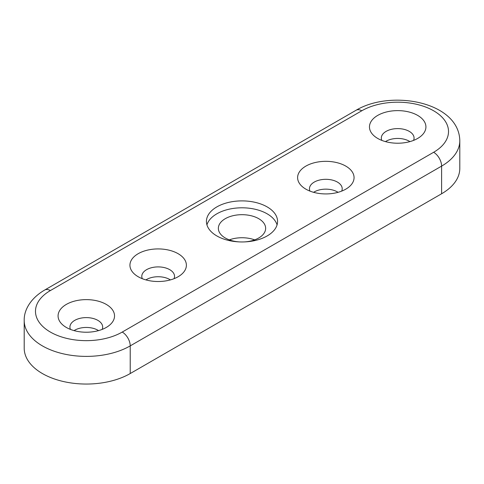 <?xml version="1.0" encoding="UTF-8"?>
<svg xmlns="http://www.w3.org/2000/svg" width="484" height="484" viewBox="0 0 484 484"><rect width="100%" height="100%" fill="white"/><g stroke="black" fill="none" stroke-linecap="round" stroke-linejoin="round"><path stroke-width="0.73" d="M277.06 224.878A35.568 20.534 0 0 0 267.15 213.819A35.568 20.534 0 0 0 231.213 208.767A35.568 20.534 0 0 0 206.94 224.878M267.15 206.904A35.568 20.534 180 0 1 277.568 221.424A35.568 20.534 180 0 1 255.612 240.397A35.568 20.534 180 0 1 216.85 235.944A35.568 20.534 180 0 1 206.432 221.424A35.568 20.534 180 0 1 228.387 202.451A35.568 20.534 180 0 1 267.15 206.904M313.608 192.317A16.371 9.45 180 0 1 338.068 192.317M309.978 191.113A16.371 9.45 180 0 1 309.464 188.766A16.371 9.45 180 0 1 319.573 180.036A16.371 9.45 180 0 1 337.415 182.081A16.371 9.45 180 0 1 342.206 188.766A16.371 9.45 180 0 1 341.698 191.113M74.076 330.614A16.371 9.45 180 0 1 98.53 330.614M70.446 329.404A16.371 9.45 180 0 1 69.932 327.057A16.371 9.45 180 0 1 80.035 318.327A16.371 9.45 180 0 1 97.883 320.378A16.371 9.45 180 0 1 102.675 327.057A16.371 9.45 180 0 1 102.166 329.404M145.932 279.903A16.371 9.45 180 0 1 170.392 279.903M142.302 278.699A16.371 9.45 180 0 1 141.794 276.352A16.371 9.45 180 0 1 151.897 267.622A16.371 9.45 180 0 1 169.739 269.667A16.371 9.45 180 0 1 174.536 276.352A16.371 9.45 180 0 1 174.022 278.699M385.47 141.612A16.371 9.45 180 0 1 409.924 141.612M381.834 140.408A16.371 9.45 180 0 1 381.325 138.061A16.371 9.45 180 0 1 391.429 129.325A16.371 9.45 180 0 1 409.27 131.376A16.371 9.45 180 0 1 414.068 138.061A16.371 9.45 180 0 1 413.554 140.408M178.124 253.695A28.229 16.299 180 0 1 180.429 275.233A28.229 16.299 180 0 1 138.2 276.739A28.229 16.299 180 0 1 135.895 275.233A28.229 16.299 180 0 1 139.471 253.005A28.229 16.299 180 0 1 178.124 253.695M417.656 115.398A28.229 16.299 180 0 1 419.961 136.942A28.229 16.299 180 0 1 377.738 138.448A28.229 16.299 180 0 1 375.427 136.942A28.229 16.299 180 0 1 379.002 114.708A28.229 16.299 180 0 1 417.656 115.398M345.8 166.109A28.229 16.299 180 0 1 348.105 187.647A28.229 16.299 180 0 1 305.876 189.153A28.229 16.299 180 0 1 303.571 187.647A28.229 16.299 180 0 1 307.146 165.419A28.229 16.299 180 0 1 345.8 166.109M106.262 304.4A28.229 16.299 180 0 1 108.573 325.944A28.229 16.299 180 0 1 66.344 327.45A28.229 16.299 180 0 1 64.039 325.944A28.229 16.299 180 0 1 67.615 303.71A28.229 16.299 180 0 1 106.262 304.4M441.608 193.763A62.103 35.858 0 0 0 459.8 168.414L459.8 140.753A62.103 35.858 0 0 1 441.608 166.109A11.289 6.522 -120 0 0 433.628 152.278L122.234 332.06A11.289 6.522 60 0 1 130.22 345.885L441.608 166.109L441.608 193.763L130.22 373.545L130.22 345.885A62.103 35.858 0 0 1 62.539 353.659A62.103 35.858 0 0 1 24.2 320.535C23.867 310.323 30.413 298.332 44.728 290.013L356.121 110.231A11.289 6.522 60 0 1 361.766 110.788A50.814 29.336 180 0 1 433.628 110.788A50.814 29.336 180 0 1 433.628 152.278M24.2 320.535L24.2 348.19A62.103 35.858 0 0 0 62.539 381.319A62.103 35.858 0 0 0 130.22 373.545M254.675 239.864A23.643 13.649 0 0 0 229.325 239.864M239.284 241.897A23.643 13.649 180 0 1 218.357 228.339A23.643 13.649 180 0 1 218.853 225.556A23.643 13.649 180 0 1 244.426 214.757A23.643 13.649 180 0 1 265.643 228.339A23.643 13.649 180 0 1 265.147 231.122A23.643 13.649 180 0 1 244.716 241.897M122.234 332.06A50.814 29.336 180 0 1 50.372 332.06A50.814 29.336 180 0 1 50.372 290.569A11.289 6.522 -120 0 0 44.728 290.013M50.372 290.569L361.766 110.788M356.121 110.231C391.175 89.298 459.128 101.779 459.8 140.753"/></g></svg>
